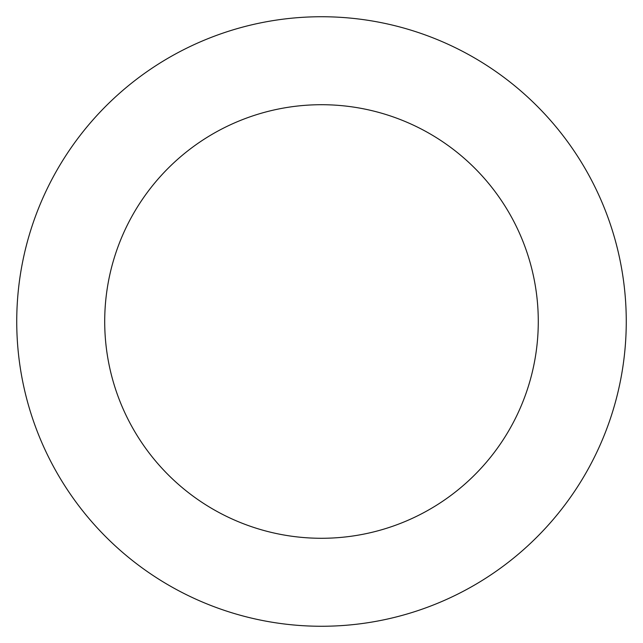 <?xml version="1.0" encoding="UTF-8"?>
<svg xmlns="http://www.w3.org/2000/svg" width="643" height="643" viewBox="0 0 643 643"><rect width="100%" height="100%" fill="white"/><g stroke="black" fill="none" stroke-linecap="round" stroke-linejoin="round"><path stroke-width="0.96" d="M417.194 32.15A304.766 304.766 0 0 0 23.068 383.3A304.766 304.766 0 0 0 524.238 549.05A304.766 304.766 0 0 0 417.194 32.15M389.57 115.676A216.787 216.787 0 0 0 109.214 365.457A216.787 216.787 0 0 0 465.709 483.359A216.787 216.787 0 0 0 389.57 115.676"/></g></svg>
